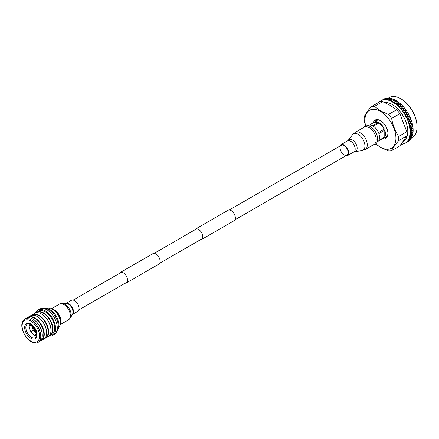 <?xml version="1.0" encoding="UTF-8"?>
<svg xmlns="http://www.w3.org/2000/svg" width="439" height="439" viewBox="0 0 439 439"><rect width="100%" height="100%" fill="white"/><g stroke="black" fill="none" stroke-linecap="round" stroke-linejoin="round"><path stroke-width="0.66" d="M200.321 239.798A6.025 3.479 -120 0 0 201.517 239.518A6.025 3.479 -120 0 0 202.439 234.689A6.025 3.479 -120 0 0 198.499 229.377A6.025 3.479 -120 0 0 195.487 229.076A6.025 3.479 -120 0 0 194.647 229.97M201.517 239.518L234.108 220.702A6.025 3.479 -120 0 0 235.03 215.867A6.025 3.479 -120 0 0 231.095 210.561A6.025 3.479 -120 0 0 228.082 210.259L195.487 229.076M125.104 283.226A6.025 3.479 -120 0 0 126.3 282.941A6.025 3.479 -120 0 0 127.222 278.112A6.025 3.479 -120 0 0 123.288 272.8A6.025 3.479 -120 0 0 120.27 272.504A6.025 3.479 -120 0 0 119.43 273.398M126.3 282.941L158.891 264.124A6.025 3.479 -120 0 0 159.818 259.295A6.025 3.479 -120 0 0 155.878 253.983A6.025 3.479 -120 0 0 152.865 253.687L120.27 272.504M401.158 98.945L400.763 98.715L401.158 98.945A22.477 12.978 60 0 1 417.05 126.47L417.05 126.926A23.031 13.296 -120 0 0 400.763 98.715L400.763 98.715A23.031 13.296 -120 0 0 389.245 97.573L388.416 98.056M411.447 137.95L412.281 137.467A23.031 13.296 -120 0 0 417.05 126.926M395.973 100.471A24.43 14.103 -120 0 0 395.863 100.405A24.43 14.103 -120 0 0 395.676 100.301L395.973 100.471M397.235 101.261A24.43 14.103 -120 0 0 396.225 100.619L395.523 100.701L395.067 101.892L397.075 101.694L397.235 101.261L397.778 101.634A24.43 14.103 -120 0 0 397.487 101.431M399.029 102.572A24.43 14.103 -120 0 0 398.025 101.81L397.328 101.864L396.867 103.143L398.864 103.033L399.029 102.572L399.561 103A24.43 14.103 -120 0 0 399.276 102.764M400.785 104.076A24.43 14.103 -120 0 0 399.803 103.209L399.111 103.231L398.634 104.592L400.615 104.564L400.785 104.076L401.306 104.564A24.43 14.103 -120 0 0 401.026 104.295M402.492 105.755A24.43 14.103 -120 0 0 401.542 104.789L400.856 104.789L400.357 106.227L402.311 106.271L402.492 105.755L402.991 106.293A24.43 14.103 -120 0 0 402.722 106.002M404.121 107.599A24.43 14.103 -120 0 0 403.216 106.545L402.541 106.523L402.009 108.027L403.929 108.137L404.121 107.599L404.593 108.181A24.43 14.103 -120 0 0 404.341 107.862M405.663 109.58A24.43 14.103 -120 0 0 404.807 108.455L404.143 108.406L403.578 109.975L405.455 110.14L405.663 109.58L406.102 110.2A24.43 14.103 -120 0 0 405.866 109.865M406.102 110.2L406.305 110.491L405.658 110.425L405.043 112.044L406.871 112.252L407.096 111.682A24.43 14.103 -120 0 0 406.305 110.491M407.096 111.682L407.502 112.335A24.43 14.103 -120 0 0 407.282 111.978M407.502 112.335L407.688 112.636L407.057 112.554L406.388 114.211L408.16 114.464L408.407 113.877A24.43 14.103 -120 0 0 407.688 112.636M408.407 113.877L408.775 114.552A24.43 14.103 -120 0 0 408.577 114.184M408.775 114.552L408.939 114.864L408.33 114.771L407.601 116.461L409.313 116.736L409.576 116.143A24.43 14.103 -120 0 0 408.939 114.864M409.9 116.834A24.43 14.103 -120 0 0 409.73 116.461L410.048 117.153L409.461 117.054L408.665 118.76L410.311 119.051L410.602 118.453A24.43 14.103 -120 0 0 410.048 117.153M410.877 119.156A24.43 14.103 -120 0 0 410.728 118.777L410.997 119.479L410.438 119.375L409.576 121.093L411.145 121.389L411.464 120.791A24.43 14.103 -120 0 0 410.997 119.479M411.689 121.488A24.43 14.103 -120 0 0 411.568 121.109L411.787 121.812L411.25 121.707L410.311 123.425L411.809 123.71L412.15 123.118A24.43 14.103 -120 0 0 411.787 121.812M412.325 123.814A24.43 14.103 -120 0 0 412.232 123.436L412.397 124.127L411.886 124.034L410.877 125.735L412.298 126.004L412.665 125.417A24.43 14.103 -120 0 0 412.397 124.127M412.781 126.097A24.43 14.103 -120 0 0 412.72 125.73L412.83 126.405L412.347 126.317L411.255 127.996L412.594 128.237L412.989 127.656A24.43 14.103 -120 0 0 412.83 126.405M413.055 128.314A24.43 14.103 -120 0 0 413.022 127.963L413.077 128.616L412.622 128.539L411.447 130.18L412.709 130.383L413.132 129.818A24.43 14.103 -120 0 0 413.077 128.616M413.137 130.449A24.43 14.103 -120 0 0 413.137 130.109L413.132 130.734L412.709 130.674L411.453 132.271L412.627 132.424L413.083 131.876A24.43 14.103 -120 0 0 413.132 130.734M413.033 132.474A24.43 14.103 -120 0 0 413.061 132.15L413 132.743L412.605 132.699L411.266 134.241L412.364 134.334L412.847 133.813A24.43 14.103 -120 0 0 413 132.743M412.737 134.361A24.43 14.103 -120 0 0 412.797 134.065L412.737 134.361M412.419 135.596A24.43 14.103 -120 0 0 412.682 134.614L410.893 136.068L411.914 136.095L412.419 135.596M412.259 136.101A24.43 14.103 -120 0 0 412.347 135.827L412.259 136.101M411.815 137.215A24.43 14.103 -120 0 0 412.177 136.326L410.339 137.736L411.815 137.215M411.036 138.647A24.43 14.103 -120 0 0 411.497 137.868L409.609 139.223L411.036 138.647M410.092 139.876A24.43 14.103 -120 0 0 410.641 139.212L408.709 140.513L410.092 139.876M408.989 140.897A24.43 14.103 -120 0 0 409.625 140.354L407.65 141.594L408.989 140.897M406.476 142.434L408.078 141.506A24.43 14.103 -120 0 0 408.457 141.276L406.552 142.39M383.988 99.011A24.43 14.103 -120 0 0 383.648 99.198L383.988 99.011M385.36 98.451A24.43 14.103 -120 0 0 384.575 98.737L383.302 99.543L385.36 98.451M386.852 98.133A24.43 14.103 -120 0 0 386.002 98.281L384.762 99.159L386.852 98.133M388.444 98.056A24.43 14.103 -120 0 0 387.538 98.067L386.325 99.011L388.444 98.056M390.112 98.221A24.43 14.103 -120 0 0 389.168 98.1L387.977 99.11L390.112 98.221M390.628 98.32A24.43 14.103 -120 0 0 390.348 98.265L390.628 98.32M391.846 98.632A24.43 14.103 -120 0 0 390.869 98.374L390.178 98.566L389.695 99.455L391.846 98.632M392.378 98.802A24.43 14.103 -120 0 0 392.093 98.709L392.378 98.802M391.928 99.044L391.462 100.037L393.465 99.648L393.624 99.28A24.43 14.103 -120 0 0 392.625 98.89L391.742 99.423L391.681 98.962M393.624 99.28L394.167 99.521A24.43 14.103 -120 0 0 393.876 99.39M395.429 100.158A24.43 14.103 -120 0 0 394.414 99.637L393.717 99.757L393.256 100.849L395.676 100.301M410.893 136.068L410.514 136.002L410.668 136.304L409.466 137.341A24.43 14.103 -120 0 0 409.752 136.26L409.806 136.013A24.43 14.103 -120 0 0 409.845 135.816L409.894 135.563A24.43 14.103 -120 0 0 410.064 134.389L410.092 134.12A24.43 14.103 -120 0 0 410.114 133.906L410.136 133.632A24.43 14.103 -120 0 0 410.191 132.38L410.196 132.09A24.43 14.103 -120 0 0 410.196 131.865L410.191 131.579A24.43 14.103 -120 0 0 410.13 130.257L410.108 129.955A24.43 14.103 -120 0 0 410.086 129.719L410.053 129.417A24.43 14.103 -120 0 0 409.878 128.045L409.828 127.733A24.43 14.103 -120 0 0 409.79 127.491L409.735 127.178A24.43 14.103 -120 0 0 409.444 125.763L409.367 125.444A24.43 14.103 -120 0 0 409.307 125.197L409.225 124.879A24.43 14.103 -120 0 0 408.824 123.447L408.725 123.123A24.43 14.103 -120 0 0 408.649 122.876L408.539 122.552A24.43 14.103 -120 0 0 408.034 121.109L407.908 120.791A24.43 14.103 -120 0 0 407.815 120.538L407.683 120.22A24.43 14.103 -120 0 0 407.074 118.788L406.931 118.47A24.43 14.103 -120 0 0 406.816 118.223L406.668 117.904A24.43 14.103 -120 0 0 405.96 116.5L405.795 116.187A24.43 14.103 -120 0 0 405.669 115.945L405.499 115.638A24.43 14.103 -120 0 0 404.709 114.272L404.522 113.97A24.43 14.103 -120 0 0 404.379 113.739L404.193 113.443A24.43 14.103 -120 0 0 403.32 112.132L403.123 111.841A24.43 14.103 -120 0 0 402.964 111.621L402.761 111.336A24.43 14.103 -120 0 0 401.822 110.096L401.608 109.827A24.43 14.103 -120 0 0 401.444 109.618L401.224 109.349A24.43 14.103 -120 0 0 400.225 108.197L400 107.945A24.43 14.103 -120 0 0 399.825 107.753L399.594 107.506A24.43 14.103 -120 0 0 398.552 106.447L398.316 106.216A24.43 14.103 -120 0 0 398.129 106.04L397.893 105.815A24.43 14.103 -120 0 0 396.812 104.866L396.571 104.663A24.43 14.103 -120 0 0 396.379 104.504L396.137 104.306A24.43 14.103 -120 0 0 395.034 103.472L394.787 103.297A24.43 14.103 -120 0 0 394.595 103.165L394.343 102.995A24.43 14.103 -120 0 0 393.229 102.287L392.982 102.139A24.43 14.103 -120 0 0 392.921 102.106A24.43 14.103 -120 0 0 392.784 102.029L392.537 101.886A24.43 14.103 -120 0 0 391.423 101.316L391.176 101.195A24.43 14.103 -120 0 0 390.979 101.113L390.732 101.003A24.43 14.103 -120 0 0 389.634 100.569L389.388 100.487A24.43 14.103 -120 0 0 389.195 100.421L388.954 100.344A24.43 14.103 -120 0 0 387.878 100.059L387.637 100.01A24.43 14.103 -120 0 0 387.456 99.971L387.22 99.927A24.43 14.103 -120 0 0 386.177 99.796L385.947 99.774A24.43 14.103 -120 0 0 385.771 99.763L385.546 99.757A24.43 14.103 -120 0 0 384.553 99.768L384.334 99.785A24.43 14.103 -120 0 0 384.169 99.801L383.955 99.823A24.43 14.103 -120 0 0 383.017 99.988L382.813 100.037A24.43 14.103 -120 0 0 382.66 100.081L382.457 100.136A24.43 14.103 -120 0 0 381.595 100.449L381.409 100.536A24.43 14.103 -120 0 0 381.261 100.602L381.079 100.69A24.43 14.103 -120 0 0 380.706 100.893A24.43 14.103 -120 0 0 380.295 101.151L380.125 101.266A24.43 14.103 -120 0 0 379.993 101.354L379.828 101.48A24.43 14.103 -120 0 0 379.131 102.078L378.983 102.221A24.43 14.103 -120 0 0 378.967 102.238M401.103 144.343A24.43 14.103 -120 0 0 401.29 144.332L401.509 144.316A24.43 14.103 -120 0 0 401.674 144.299L401.888 144.277A24.43 14.103 -120 0 0 402.821 144.113L403.024 144.063A24.43 14.103 -120 0 0 403.183 144.019L403.381 143.965A24.43 14.103 -120 0 0 404.248 143.646L404.434 143.564A24.43 14.103 -120 0 0 404.577 143.498L404.763 143.41A24.43 14.103 -120 0 0 405.137 143.207A24.43 14.103 -120 0 0 405.548 142.949L405.718 142.834A24.43 14.103 -120 0 0 405.85 142.746L406.015 142.62A24.43 14.103 -120 0 0 406.712 142.022L406.86 141.879A24.43 14.103 -120 0 0 406.975 141.764L407.118 141.61A24.43 14.103 -120 0 0 407.721 140.875L407.853 140.699A24.43 14.103 -120 0 0 407.946 140.562L408.067 140.381A24.43 14.103 -120 0 0 408.572 139.525L408.676 139.322A24.43 14.103 -120 0 0 408.758 139.163L408.852 138.954A24.43 14.103 -120 0 0 409.252 137.978L410.185 137.742L411.678 136.326L410.668 136.304M411.678 136.326L411.694 136.024L411.837 136.326M403.397 141.309A21.917 12.654 -120 0 0 406.547 123.694A21.917 12.654 -120 0 0 392.274 104.531A21.917 12.654 -120 0 0 384.465 102.457M404.248 143.646L404.703 143.306M374.456 106.392L382.654 101.661L390.194 105.387L396.653 109.739L388.455 114.475L380.602 110.924L374.456 106.392A24.43 14.103 -120 0 0 371.279 106.677C367.827 110.633 365.495 113.948 364.277 116.631A24.43 14.103 -120 0 0 364.277 120.873L365.44 125.911M375.74 143.997L380.602 147.4L388.455 150.945A24.43 14.103 -120 0 0 391.632 150.659C392.823 148.014 395.155 144.694 398.628 140.705A24.43 14.103 -120 0 0 398.628 136.463C395.177 131.14 392.845 125.126 391.632 118.431L399.83 113.696A24.43 14.103 -120 0 0 396.653 109.739M399.83 113.696L406.827 131.733L398.628 136.463M398.628 140.705L406.827 135.975A24.43 14.103 -120 0 0 406.827 131.733M406.827 135.975L399.83 145.929L391.632 150.659M409.466 137.341L410.498 136.299L409.752 136.26M409.806 136.013L410.728 136.063L412.139 134.575L411.052 134.488L409.845 135.816M410.498 136.299L410.514 136.002M412.139 134.575L412.15 134.29L412.314 134.586M411.052 134.488L410.882 134.197L411.266 134.241M412.534 134.35L412.15 134.29M408.852 138.954L409.944 137.967L409.252 137.978M408.676 139.322L409.466 139.24L411.03 137.906L410.097 137.961L408.758 139.163M410.339 137.736L409.966 137.654L410.097 137.961M409.944 137.967L409.966 137.654M411.03 137.906L411.058 137.588L411.178 137.895M412.073 136.101L411.694 136.024M408.067 140.381L409.214 139.454L408.572 139.525M407.853 140.699L410.213 139.295L409.357 139.432L407.946 140.562M409.609 139.223L409.241 139.125L409.357 139.432M409.214 139.454L409.241 139.125M410.213 139.295L410.251 138.96L410.35 139.273M411.425 137.676L411.058 137.588M407.118 141.61L408.314 140.743L407.721 140.875M406.86 141.879L409.236 140.485L406.975 141.764M408.709 140.513L408.352 140.403L408.44 140.71M408.314 140.743L408.352 140.403M409.236 140.485L409.28 140.134L409.357 140.442M410.608 139.07L410.251 138.96M406.015 142.62L406.712 142.022M407.65 141.594L407.31 141.473L407.37 141.775M407.255 141.824L407.31 141.473M408.1 141.451L408.16 141.1L408.215 141.396M409.625 140.255L409.28 140.134M405.137 143.207L405.548 142.949M406.278 142.543L406.113 142.318L406.157 142.615M406.443 142.45L406.113 142.318M408.495 141.226L408.16 141.1M403.243 143.696L402.821 144.113M379.828 101.48L380.355 101.255M381.957 100.169L381.892 100.531L381.079 100.69L381.727 100.306M381.409 100.536L383.648 99.23L381.261 100.602M383.648 99.23L383.966 99.362L383.757 99.159M382.457 100.136L381.595 100.449M382.813 100.037L385.052 98.72L382.66 100.081M383.302 99.543L383.214 99.911L383.006 99.697M385.052 98.72L385.354 98.863L385.151 98.638M382.907 99.774L383.214 99.911M384.043 99L383.966 99.362M383.955 99.823L384.366 99.384L383.017 99.988M384.334 99.785L386.018 99.126L386.567 98.457L384.169 99.801M384.762 99.159L384.657 99.521L384.46 99.291M386.567 98.457L386.852 98.594L386.655 98.352M384.366 99.384L384.657 99.521M385.447 98.495L385.354 98.863M385.546 99.757L385.93 99.241L384.553 99.768M385.947 99.774L387.659 99.209L388.175 98.435L386.238 99.126L385.771 99.763M386.325 99.011L386.205 99.379L386.018 99.126M385.93 99.241L386.205 99.379M386.962 98.226L386.852 98.594M387.22 99.927L387.582 99.34L386.177 99.796M387.637 100.01L389.377 99.538L389.865 98.654L387.895 99.241L387.456 99.971M387.977 99.11L387.835 99.472L387.659 99.209M388.57 98.204L388.438 98.572M388.954 100.344L389.3 99.68L387.878 100.059M389.388 100.487L391.138 100.103L391.61 99.115L389.618 99.598L389.195 100.421M389.695 99.455L389.53 99.812L389.377 99.538M391.61 99.115L391.138 100.103M390.255 98.424L390.106 98.786M390.732 101.003L391.067 100.262L389.634 100.569M391.176 101.195L392.938 100.904L393.393 99.818L391.385 100.196L390.979 101.113M391.067 100.262L390.864 101.294M392.005 98.89L391.829 99.241M392.537 101.886L392.861 101.08L391.423 101.316M392.982 102.139L394.743 101.925L395.199 100.745L393.185 101.03L392.784 102.029M393.256 100.849L393.059 101.189L392.938 100.904M392.861 101.08L393.185 101.03M394.343 102.995L394.672 102.117L393.229 102.287M394.787 103.297L396.543 103.165L397.004 101.892L394.996 102.084L394.595 103.165M395.067 101.892L394.848 102.216L394.743 101.925M394.672 102.117L394.996 102.084M396.137 104.306L396.472 103.368L395.034 103.472M396.571 104.663L398.316 104.603L398.793 103.247L396.79 103.352L396.379 104.504M396.867 103.143L396.626 103.45L396.543 103.165M396.472 103.368L396.79 103.352M397.893 105.815L398.239 104.822L396.812 104.866M398.316 106.216L400.039 106.222L400.538 104.789L398.557 104.817L398.129 106.04M398.634 104.592L398.371 104.883L398.316 104.603M398.239 104.822L398.557 104.817M399.594 107.506L399.962 106.457L398.552 106.447M400 107.945L401.701 108.01L402.228 106.512L400.275 106.463L399.825 107.753M400.357 106.227L400.039 106.222M399.962 106.457L400.275 106.463M401.224 109.349L401.614 108.257L400.225 108.197M401.608 109.827L403.276 109.948L403.842 108.384L401.921 108.274L401.444 109.618M402.009 108.027L401.701 108.01M401.614 108.257L401.921 108.274M402.761 111.336L403.183 110.2L401.987 110.107M403.123 111.841L404.747 112.011L405.362 110.392L403.485 110.227L402.964 111.621M403.578 109.975L401.592 110.079M405.362 110.392L403.276 109.948M405.751 110.167L405.455 110.14M403.183 110.2L403.485 110.227M404.193 113.443L404.648 112.269L403.32 112.132M404.522 113.97L406.102 114.173L406.766 112.516L404.939 112.302L404.379 113.739M405.043 112.044L403.084 112.082M406.766 112.516L404.747 112.011M407.162 112.291L406.871 112.252M404.648 112.269L404.939 112.302M406.185 110.452L405.658 110.425M405.499 115.638L405.993 114.442L404.709 114.272M405.795 116.187L407.326 116.417L408.05 114.733L406.278 114.48L405.669 115.945M406.388 114.211L404.462 114.195M408.05 114.733L406.102 114.173M408.44 114.502L408.16 114.464M405.993 114.442L406.278 114.48M407.557 112.571L407.057 112.554M406.668 117.904L407.205 116.692L405.96 116.5M407.129 116.867L407.244 116.609L405.713 116.39M406.931 118.47L408.402 118.717L409.192 117.01L407.48 116.736L406.816 118.223M407.601 116.461L407.326 116.417M409.192 117.01L407.48 116.736M408.802 114.766L408.33 114.771M407.683 120.22L408.27 118.991L407.074 118.788M407.908 120.791L409.318 121.043L410.18 119.326L408.539 119.035L407.815 120.538M408.665 118.76L406.827 118.645M410.18 119.326L408.402 118.717M409.905 117.032L409.461 117.054M408.539 122.552L409.181 121.323L408.034 121.109M408.725 123.123L410.07 123.381L411.003 121.663L409.433 121.367L408.649 122.876M409.576 121.093L407.787 120.944M411.003 121.663L409.318 121.043M410.855 119.326L410.438 119.375M409.225 124.879L409.916 123.655L408.824 123.447M409.367 125.444L410.646 125.691L411.656 123.985L410.163 123.699L409.307 125.197M410.311 123.425L408.583 123.249M411.656 123.985L410.07 123.381M411.639 121.636L411.25 121.707M409.735 127.178L410.481 125.96L409.444 125.763M409.828 127.733L411.036 127.952L412.128 126.273L410.712 126.004L409.79 127.491M410.877 125.735L409.208 125.543M412.128 126.273L410.646 125.691M412.254 123.93L411.886 124.034M410.053 129.417L410.86 128.221L409.878 128.045M410.108 129.955L411.244 130.147L412.413 128.501L411.08 128.265L410.086 129.719M411.255 127.996L409.653 127.804M412.413 128.501L411.036 127.952M412.693 126.18L412.128 126.081L412.347 126.317M410.191 131.579L411.052 130.41L410.13 130.257M410.196 132.09L411.261 132.243L412.512 130.641L411.255 130.443L410.196 131.865M411.447 130.18L409.916 129.993M412.512 130.641L411.244 130.147M412.945 128.369L412.413 128.281L412.622 128.539M410.136 133.632L411.058 132.501L410.191 132.38M410.284 134.142L411.091 134.224L412.419 132.677L411.25 132.529L410.114 133.906M411.453 132.271L409.993 132.101M412.627 132.424L411.261 132.243M413.011 130.471L412.512 130.399L412.709 130.674M409.894 135.563L410.871 134.471L410.064 134.389M410.882 134.197L410.871 134.471M391.632 118.431A24.43 14.103 -120 0 0 388.455 114.475M375.954 143.811A21.917 12.654 -120 0 0 380.432 147.158A21.917 12.654 -120 0 0 395.929 138.208A21.917 12.654 -120 0 0 380.432 111.369A21.917 12.654 -120 0 0 365.594 125.861M382.654 101.661A24.43 14.103 -120 0 0 379.477 101.947L371.279 106.677M373.177 122.865A10.607 6.124 60 0 1 380.432 120.599L380.432 120.599A10.607 6.124 60 0 1 387.933 133.593A10.607 6.124 60 0 1 382.342 138.74M380.734 120.78A9.773 5.641 -120 0 0 376.135 120.456A9.773 5.641 -120 0 0 374.928 121.636M377.106 120.088A9.773 5.641 -120 0 0 376.706 120.61M384.284 137.835A9.773 5.641 -120 0 0 385.908 137.385A9.773 5.641 -120 0 0 387.922 133.242M386.062 136.809A9.773 5.641 -120 0 0 386.715 136.727M408.38 113.986L407.03 117.087M407.09 111.813L405.427 115.852M405.674 109.734L404.143 113.679M404.154 107.769L402.733 111.594M402.547 105.942L401.219 109.618M400.862 104.273L399.616 107.785M399.128 102.781L397.937 106.106M397.355 101.48L396.203 104.603M395.566 100.383L394.436 103.291M393.788 99.505L392.647 102.183M367.86 125.719L368.25 125.494A9.351 5.4 60 0 1 372.513 125.735L378.44 122.316A9.351 5.4 -120 0 0 374.176 122.075A9.351 5.4 -120 0 0 373.342 122.772L369.27 125.12M378.44 122.316L373.342 122.772M378.852 140.409L384.773 136.99A9.351 5.4 -120 0 0 384.773 130.196L378.852 133.615A9.351 5.4 60 0 1 378.852 140.409M382.506 138.647A9.351 5.4 -120 0 0 383.527 138.274A9.351 5.4 -120 0 0 384.361 137.577L378.44 140.996A9.351 5.4 60 0 1 377.606 141.693L377.211 141.918M378.44 132.551L384.361 129.132A9.351 5.4 -120 0 0 379.263 122.788L373.342 126.207A9.351 5.4 60 0 1 378.44 132.551M384.361 129.132L379.263 122.788M384.773 136.99L384.773 130.196M340.088 147.921A5.674 3.276 -120 0 0 342.563 153.634A5.674 3.276 -120 0 0 346.931 155.154A5.674 3.276 -120 0 0 348.111 152.552A5.674 3.276 -120 0 0 345.63 146.846A5.674 3.276 -120 0 0 341.262 145.325L229.279 209.979M345.471 155.993A6.382 3.682 -120 0 0 347.287 155.768A6.382 3.682 -120 0 0 348.61 152.843A6.382 3.682 -120 0 0 345.822 146.423A6.382 3.682 -120 0 0 340.905 144.711A6.382 3.682 -120 0 0 339.797 146.171M365.221 149.507L374.132 144.36A9.927 5.734 -120 0 0 376.19 139.816A9.927 5.734 -120 0 0 371.855 129.823A9.927 5.734 -120 0 0 364.205 127.167L355.294 132.309L352.528 134.729A9.471 5.471 -120 0 1 360.057 135.689A9.471 5.471 -120 0 1 364.93 145.946A9.471 5.471 -120 0 1 361.747 150.692L365.221 149.507A9.927 5.734 -120 0 0 367.273 144.963A9.927 5.734 -120 0 0 362.943 134.971A9.927 5.734 -120 0 0 355.294 132.309M30.077 324.871L29.007 325.486M32.459 325.398A7.271 4.198 -120 0 0 33.677 328.976L33.935 328.822A8.593 4.961 -120 0 0 34.357 329.552M34.78 335.489L35.85 334.869M36.261 331.302A7.803 4.505 60 0 1 33.369 326.298M33.276 326.193A7.902 4.56 -120 0 0 34.286 328.624L33.935 328.822M34.308 335.209A8.237 4.758 60 0 1 30.911 331.538L34.703 329.349A7.902 4.56 -120 0 0 36.3 331.44M48.268 308.864A10.607 6.124 60 0 1 52.916 309.687L54.496 310.598A8.374 4.834 60 0 1 60.417 320.86L60.417 322.681A10.607 6.124 60 0 1 58.804 327.115M54.496 310.598L52.916 309.687A10.607 6.124 60 0 1 60.417 322.681M32.074 315.279L32.365 315.114A13.082 7.551 60 0 1 38.281 315.421A13.082 7.551 60 0 1 47.324 326.885A13.082 7.551 60 0 1 45.447 337.767L45.157 337.931M31.52 315.4A13.4 7.737 60 0 1 32.431 314.703A13.4 7.737 60 0 1 38.489 315.021A13.4 7.737 60 0 1 47.758 326.764A13.4 7.737 60 0 1 45.832 337.915A13.4 7.737 60 0 1 44.773 338.359M32.431 314.703L34.802 313.336A13.4 7.737 60 0 1 40.86 313.655A13.4 7.737 60 0 1 41.502 314A13.4 7.737 60 0 1 50.979 330.413A13.4 7.737 60 0 1 48.202 336.548L45.832 337.915M41.617 314.066A13.082 7.551 60 0 1 41.727 314.132A13.082 7.551 60 0 1 50.979 330.15A13.082 7.551 60 0 1 50.979 330.282M36.421 312.771L36.706 312.606A13.082 7.551 60 0 1 42.621 312.914A13.082 7.551 60 0 1 51.67 324.377A13.082 7.551 60 0 1 49.788 335.259L49.497 335.429M35.861 312.892A13.4 7.737 60 0 1 36.777 312.195A13.4 7.737 60 0 1 42.835 312.513A13.4 7.737 60 0 1 52.104 324.256A13.4 7.737 60 0 1 50.178 335.407A13.4 7.737 60 0 1 49.113 335.851M36.777 312.195L38.55 311.169A13.4 7.737 60 0 1 44.613 311.487A13.4 7.737 60 0 1 53.876 323.23A13.4 7.737 60 0 1 51.95 334.381L50.178 335.407M35.537 312.996A14.657 8.462 60 0 1 37.924 310.082A14.657 8.462 60 0 1 44.553 310.428A14.657 8.462 60 0 1 54.688 323.269A14.657 8.462 60 0 1 52.581 335.467A14.657 8.462 60 0 1 48.866 336.076M37.924 310.082L39.581 309.122A14.657 8.462 60 0 1 46.21 309.473A14.657 8.462 60 0 1 56.346 322.314A14.657 8.462 60 0 1 54.238 334.513L52.581 335.467M43.626 308.568A13.4 7.737 60 0 1 48.164 309.435A13.4 7.737 60 0 1 56.982 319.91A13.4 7.737 60 0 1 56.741 331.286M45.107 308.513A12.704 7.337 60 0 1 49.382 309.341A12.704 7.337 60 0 1 57.728 319.246A12.704 7.337 60 0 1 57.531 330.029M37.271 316.574A13.082 7.551 60 0 1 37.386 316.64A13.082 7.551 60 0 1 46.633 332.658A13.082 7.551 60 0 1 46.633 332.784M27.174 317.907A13.4 7.737 60 0 1 28.091 317.21L30.456 315.844A13.4 7.737 60 0 1 36.519 316.162A13.4 7.737 60 0 1 37.156 316.508A13.4 7.737 60 0 1 46.633 332.921A13.4 7.737 60 0 1 43.856 339.056L41.491 340.423A13.4 7.737 60 0 1 40.432 340.867M28.091 317.21A13.4 7.737 60 0 1 34.149 317.529A13.4 7.737 60 0 1 43.417 329.272A13.4 7.737 60 0 1 41.491 340.423M27.734 317.787L28.025 317.616A13.082 7.551 60 0 1 33.935 317.929A13.082 7.551 60 0 1 42.984 329.387A13.082 7.551 60 0 1 41.101 340.274L40.811 340.439M32.93 319.082A13.082 7.551 60 0 1 33.04 319.142A13.082 7.551 60 0 1 42.292 335.166A13.082 7.551 60 0 1 42.292 335.292M24.573 319.241L26.115 318.352A13.4 7.737 60 0 1 32.173 318.67A13.4 7.737 60 0 1 32.815 319.016A13.4 7.737 60 0 1 42.292 335.429A13.4 7.737 60 0 1 39.515 341.558L37.974 342.453A13.4 7.737 60 0 1 31.915 342.135A13.4 7.737 60 0 1 22.647 330.391A13.4 7.737 60 0 1 24.573 319.241A13.4 7.737 60 0 1 30.631 319.559A13.4 7.737 60 0 1 39.9 331.297A13.4 7.737 60 0 1 37.974 342.453M31.432 341.487A12.341 7.123 60 0 1 22.137 326.748A12.341 7.123 60 0 1 30.253 320.7A12.341 7.123 60 0 1 39.548 335.44A12.341 7.123 60 0 1 31.432 341.487M36.514 336.098A7.902 4.56 60 0 1 34.972 335.583A7.902 4.56 60 0 1 29.347 323.686M36.591 332.581A6.991 4.039 60 0 1 34.039 329.733L34.099 329.7A7.271 4.198 -120 0 0 36.585 332.542M36.678 333.08L34.516 335.347M30.494 330.814A8.237 4.758 60 0 1 29.012 326.034M28.996 325.787L32.042 325.047M33.677 328.976L33.622 329.009A6.991 4.039 60 0 1 32.431 325.37M33.364 329.157L34.286 328.624M31.734 324.514L28.996 325.101M35.109 335.687L36.986 333.613M53.756 310.225A8.374 4.834 60 0 1 60.417 320.86M65.987 303.437L71.365 300.331A6.382 3.682 60 0 1 76.282 302.043A6.382 3.682 60 0 1 79.064 308.463A6.382 3.682 60 0 1 77.747 311.383L72.369 314.489M51.824 309.149A9.087 5.246 60 0 1 60.922 321.145A9.087 5.246 60 0 1 60.341 323.894M352.528 134.729L348.297 140.211A6.766 3.907 -120 0 1 353.68 140.897A6.766 3.907 -120 0 1 357.159 148.223A6.766 3.907 -120 0 1 354.882 151.614L353.85 151.976A6.382 3.682 -120 0 0 355.173 149.057A6.382 3.682 -120 0 0 352.385 142.631A6.382 3.682 -120 0 0 347.469 140.919L340.905 144.711M31.257 338.453A8.736 5.043 60 0 1 24.677 328.021A8.736 5.043 60 0 1 30.423 323.735A8.736 5.043 60 0 1 37.008 334.172A8.736 5.043 60 0 1 31.257 338.453M27.481 323.911A7.902 4.56 -120 0 0 26.345 330.485A7.902 4.56 -120 0 0 31.811 337.41A7.902 4.56 -120 0 0 35.383 337.596C36.058 336.62 37.381 337.163 36.355 331.621C35.175 328.103 33.271 325.612 30.642 324.141C28.716 323.521 27.662 323.444 27.481 323.911M33.49 330.051A6.991 4.039 -120 0 0 36.475 333.201M36.393 333.267A7.019 4.05 60 0 1 33.397 330.106M32.974 329.376A7.019 4.05 60 0 1 31.734 325.2M31.833 325.162A6.991 4.039 -120 0 0 33.073 329.321M66.02 303.437A6.382 3.682 60 0 1 70.849 305.423A6.382 3.682 60 0 1 73.489 311.685A6.382 3.682 60 0 1 72.386 314.461M62.25 303.387L66.3 303.437A6.574 3.797 60 0 1 72.995 312.124A6.574 3.797 60 0 1 72.523 314.214L70.536 317.748A8.764 5.059 60 0 0 71.167 314.966A8.764 5.059 60 0 0 62.25 303.387L59.386 304.123A9.087 5.246 60 0 1 66.388 306.559A9.087 5.246 60 0 1 70.355 315.701A9.087 5.246 60 0 1 68.473 319.861L70.536 317.748M78.85 309.929L127.14 282.047M159.736 263.23L202.357 238.624M234.947 219.807L346.931 155.154M73.181 300.1L121.466 272.224M154.062 253.402L196.683 228.796M381.529 100.416L380.706 100.893M404.429 108.428L404.917 108.46M377.759 120.006L374.176 122.075M387.116 136.205L383.527 138.274M373.095 144.958L375.191 144.376C380.778 141.056 376.152 129.192 369.89 126.372C368.875 125.538 367.158 125.494 364.721 126.24L363.168 127.765M354.882 151.614L361.747 150.692M348.297 140.211L347.469 140.919M353.85 151.976L347.287 155.768M34.143 329.673L36.563 332.438M33.721 328.948L32.541 325.469M60.198 324.635L68.473 319.861M51.116 308.902L59.386 304.123"/></g></svg>
